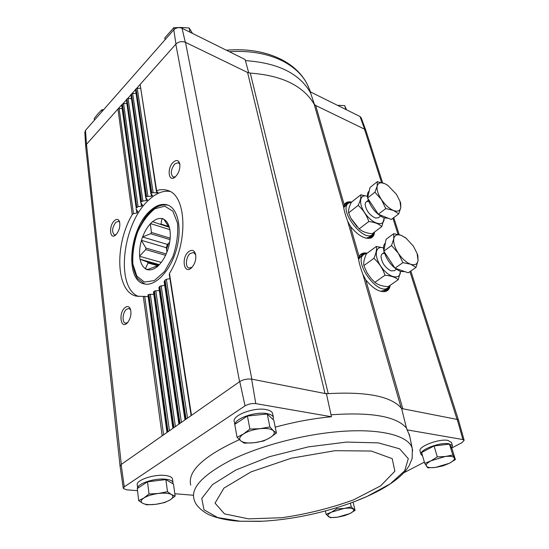 <?xml version="1.0" encoding="UTF-8"?>
<svg xmlns="http://www.w3.org/2000/svg" width="549" height="549" viewBox="0 0 549 549"><rect width="100%" height="100%" fill="white"/><g stroke="black" fill="none" stroke-linecap="round" stroke-linejoin="round"><path stroke-width="0.82" d="M248.752 72.88L245.115 59.518L182.042 28.246C178.94 27.127 176.188 27.642 173.786 29.783L175.954 44.023C178.679 41.621 181.794 41.038 185.308 42.266L182.042 28.246M374.514 232.028C374.281 235.281 372.936 237.333 370.472 238.184C364.467 239.254 357.776 235.308 350.399 226.332L347.689 221.268C345.41 215.119 344.079 210.48 343.701 207.337L314.124 104.09C303.165 85.761 281.891 75.433 250.296 73.099L247.572 72.454L325.008 393.516L328.247 393.647L326.429 393.791L251.62 379.126C247.366 378.652 243.413 379.469 239.769 381.582L121.295 464.413L86.474 144.298L85.514 130.333L84.841 132.439L85.685 146.336M85.514 130.333L173.786 29.783M245.41 60.63C277.952 62.826 299.665 73.573 310.556 92.877L310.178 91.786L360.02 116.498L364.618 129.2L315.675 105.47L314.124 104.09M310.556 92.877L314.474 104.578M247.572 72.454L185.308 42.266M409.774 436.215L406.466 428.042C396.447 416.362 371.296 411.949 331.026 414.811L331.459 416.746L255.779 403.618L251.62 379.126M403.741 472.813L424.384 462.128M451.923 447.874L461.99 442.659L464.145 440.284L462.958 439.564L406.898 429.84M420.994 454.27L420.088 451.148C417.521 446.79 438.877 438.473 447.936 440.401L451.456 442.521M462.958 439.564L457.221 419.429L401.607 408.531L406.466 428.042M331.026 414.811L326.429 393.791M193.008 495.219L174.822 493.736M137.531 490.696L126.297 489.783L123.299 488.418L124.266 486.839L245.039 405.855C248.361 404.009 251.943 403.261 255.779 403.618M455.375 459.568L452.047 448.849L449.466 444.12L434.067 445.96L421.598 452.534L424.754 463.397L431.185 460.735L437.34 456.892L445.28 456.507L452.829 454.984L455.375 459.568L449.254 463.315L442.851 465.909L435.474 467.425L427.719 467.823L424.754 463.397M276.422 433.003L273.8 420.253L267.246 413.973L247.421 416.018L234.739 424.37L237.079 437.313L243.578 433.902L249.898 429.064L260.048 428.673L269.868 426.923L273.313 430.67L276.422 433.003L270.094 437.69L263.589 440.998L254.057 442.741L244.209 443.16L240.805 440.936L237.079 437.313M175.145 496.063L173.498 484.143L165.88 479.6L147.516 481.802L137.277 488.548L138.684 500.633L143.893 497.97L149.012 493.99L158.366 493.476L167.5 491.698L171.446 494.532L175.145 496.063L170.005 499.94L164.748 502.541L155.861 504.298L146.768 504.819L142.836 503.371L138.684 500.633M361.215 117.843L360.02 116.498M86.474 144.298L85.726 146.823M169.408 274.74L169.469 273.423C188.533 242.836 186.687 195.121 167.74 190.476C164.261 189.288 160.555 189.343 156.623 190.64L156.444 191.114L157.968 192.548L156.746 192.932L153.144 192.617L151.147 193.214L151.002 193.872L152.588 195.581L151.407 196.199L146.562 196.515L145.698 197.613L147.365 199.623L147.29 200.275L141.567 201.353L140.75 202.698L142.568 205.189L141.477 206.211L138.032 206.623L136.221 208.14L121.864 104.639L86.591 144.167L85.719 146.768L120.053 466.074M175.954 44.023L175.81 44.181C178.617 41.594 181.843 40.99 185.5 42.362L251.854 379.174M364.618 129.2L366.011 130.854M365.991 130.792L364.481 129.132L381.521 182.543M343.701 207.337L344.751 203.919C346.268 202.053 348.546 201.435 351.586 202.066M390.202 285.254C389.749 288.602 388.184 290.675 385.528 291.478C379.489 292.445 372.901 288.554 365.764 279.812L362.951 274.548C360.576 268.145 359.142 263.149 358.662 259.56L359.101 256.616L360.034 255.1C361.688 253.178 364.083 252.533 367.206 253.171M136.221 208.14L121.665 105.264L175.81 44.181L239.577 381.72M124.911 307.687C118.227 313.15 120.711 329.949 127.272 322.963C130.49 318.942 131.582 314.433 130.552 309.437C129.331 306.315 127.45 305.731 124.911 307.687M114.309 220.773C108.578 226.044 109.807 240.249 115.613 235.054C119.071 231.294 120.396 226.888 119.586 221.83C118.502 218.982 116.745 218.632 114.309 220.773M136.022 208.929L137.895 211.715L136.845 212.964L133.448 213.643L132.234 214.535C114.357 244.827 115.715 291.855 136.303 296.137L148.175 296.638M173.23 162.25C166.718 168.268 168.502 182.838 175.131 177.018C178.706 173.409 180.257 169.044 179.784 163.918C178.651 160.047 176.469 159.491 173.23 162.25M188.499 251.771C180.696 258.188 184.334 275.612 191.896 267.425C195.019 263.685 196.274 259.403 195.67 254.571C194.394 250.138 192.006 249.205 188.499 251.771M331.459 416.746C312.93 418.489 294.182 421.968 275.227 427.191M239.35 439.653C203.542 456.095 187.333 471.255 190.723 485.124M172.914 483.793L172.983 482.578C172.434 480.8 169.95 479.682 165.537 479.208C154.605 477.932 137.01 483.71 137.648 488.301L137.264 485C135.479 480.375 153.658 474.075 165.036 475.448C169.442 475.935 171.919 477.067 172.468 478.858L172.523 479.277M234.773 424.35L234.299 421.714C231.616 415.627 253.72 407.063 265.977 409.561C269.744 410.247 271.947 411.517 272.579 413.376L272.688 413.919M121.295 464.413L120.087 466.355L123.271 488.246M457.221 419.429L458.58 420.397M239.769 381.582L245.039 405.855M124.266 486.839L121.144 464.516M164.302 282.049L165.023 280.127L166.361 279.317L169.916 278.624M159.025 287.848L159.793 286.31L164.693 285.281M153.617 292.246L154.413 291.073L159.313 290.49M148.086 295.225L148.916 294.436L153.802 294.291M401.607 408.531L401.168 407.976L402.808 408.765L365.764 279.812M156.623 190.64L140.112 84.189L156.328 190.922M153.144 192.617L137.236 88.272L136.035 88.753L151.798 192.823M151.147 193.214L135.473 89.384L150.879 193.667M147.866 196.13L132.638 93.426L131.444 93.9L146.562 196.515M145.938 197.043L130.888 94.524L145.698 197.619M142.836 200.81L128.089 98.518L126.901 98.992L141.567 201.353M140.969 202.018L126.352 99.609L140.75 202.698M138.032 206.623L123.587 103.562L122.406 104.029L136.79 207.323M133.448 213.643L119.133 108.551L117.96 109.011L132.234 214.535M362.951 274.548L401.168 407.976C390.84 396.275 366.54 391.499 328.247 393.647L250.296 73.099M137.236 88.272L140.42 88.272M132.638 93.426L135.775 93.412M128.089 98.518L131.17 98.504M123.587 103.562L126.62 103.541M119.133 108.551L122.118 108.524M119.716 222.345L118.502 221.281L115.722 222.359C112.058 227.794 111.619 231.973 114.412 234.903L116.011 234.691M195.698 254.75L193.577 252.471L190.098 253.569C185.816 257.001 185.027 267.233 189.007 268.042L192.033 267.274M130.669 309.835L129.029 308.456L126.414 309.348C122.53 312.429 121.803 322.675 125.46 323.169L127.567 322.647M179.852 164.316L178.329 162.648L174.726 163.959C170.746 169.586 170.238 173.944 173.223 177.032L175.44 176.751M169.895 191.423C162.813 190.373 155.573 193.426 148.175 200.57C122.255 224.177 115.132 287.957 138.691 296.535M149.747 211.193C129.338 229.393 124.774 280.017 143.989 283.854C154.749 286.949 169.895 271.734 176.133 250.502C182.515 229.317 178.157 208.27 167.459 204.949C161.825 203.281 155.916 205.36 149.747 211.193M422.558 455.855L421.062 454.51C418.51 450.187 439.914 441.883 448.986 443.784L452.431 445.651L451.683 448.183M234.993 424.205C235.658 418.18 255.779 411.414 266.793 413.582C270.568 414.255 272.771 415.511 273.395 417.357L273.196 419.669M165.88 479.6L167.5 491.698M147.516 481.802L149.012 493.99M170.005 499.94C166.45 502.033 161.735 503.488 155.861 504.298C150.007 504.984 145.663 504.675 142.836 503.371C140.359 501.951 140.716 500.153 143.893 497.97C147.461 495.802 152.286 494.306 158.366 493.476C164.398 492.81 168.756 493.16 171.446 494.532C173.731 496.015 173.251 497.819 170.005 499.94M336.647 508.896L344.106 508.436L351.278 506.905L355.066 510.357L349.919 513.555L344.566 515.676L337.546 517.192L330.258 517.659L326.127 514.331L331.486 512.162L336.647 508.896L336.393 507.791M350.372 503.131L351.278 506.905M325.372 510.954L326.127 514.331M353.076 502.136L355.066 510.357M349.919 513.555L337.546 517.192C332.914 517.789 329.839 517.57 328.329 516.54C327.129 515.401 328.185 513.946 331.486 512.162L344.106 508.436C348.848 507.852 351.916 508.099 353.316 509.177C354.373 510.35 353.24 511.812 349.919 513.555M267.246 413.973L269.868 426.923M247.421 416.018L249.898 429.064M270.094 437.69C265.75 440.271 260.404 441.952 254.057 442.741C247.764 443.366 243.344 442.769 240.805 440.936C238.664 438.967 239.584 436.62 243.578 433.902C247.963 431.219 253.453 429.476 260.048 428.673C266.539 428.076 270.959 428.742 273.313 430.67C275.214 432.715 274.143 435.062 270.094 437.69M449.466 444.12L452.829 454.984M434.067 445.96L437.34 456.892M449.254 463.315L435.474 467.425C430.588 467.988 427.568 467.576 426.415 466.19C425.612 464.694 427.204 462.876 431.185 460.735L445.28 456.507C450.276 455.965 453.275 456.411 454.291 457.859C454.922 459.41 453.241 461.229 449.254 463.315M174.074 29.495L173.738 27.718L181.396 27.457L189.165 27.978L192.171 32.81M190.016 32.199L189.165 27.978M165.119 39.652L164.803 37.915L173.738 27.718M345.891 109.491L344.697 105.628L346.275 109.285M338.28 105.319L344.697 105.628M94.435 120.169L94.236 118.46L97.962 113.773L101.812 109.814L103.686 109.635M102.025 111.529L101.812 109.814M169.552 228.185L163.952 219.36C166.635 220.89 168.509 223.855 169.566 228.254L170.121 231.671C170.602 236.701 170.032 242.068 168.419 247.771L167.122 251.662C165.009 257.138 162.305 261.578 159.025 264.975L156.842 267.116L156.396 266.21L157.556 266.533M147.551 269.456L145.368 268.859L147.098 269.689L156.396 266.21M158.311 265.853L148.038 262.985L145.368 268.859M158.929 265.256L147.509 262.065L148.038 262.985M147.509 262.065L139.974 259.224L139.659 256.026L145.746 249.569L165.565 255.312M159.34 264.645L139.974 259.224M161.248 262.408L139.57 256.287M166.189 253.94L145.917 248.038L145.746 249.569M145.917 248.038L141.422 240.531L142.507 236.955L150.673 233.73L170.039 239.632M166.978 252.046L166.299 247.695L141.395 240.311M166.299 247.695L167.39 244.415L142.507 236.955M167.39 244.415L169.662 242.356M170.176 238.184L151.435 232.447L150.673 233.73M151.435 232.447L150.351 223.834L152.45 221.659L168.625 227.066M169.984 229.695L150.433 223.573M168.248 226.353L160.987 224.061L160.054 224.363M160.987 224.061L161.969 218.605L163.952 219.36M163.218 218.804L162.133 218.454M167.699 244.133L166.368 248.141M161.969 218.605C158.984 218.008 155.854 219.044 152.581 221.714M147.256 269.552C150.179 270.424 153.329 269.593 156.705 267.047M140.105 259.286C141.004 263.726 142.747 266.841 145.334 268.626M141.422 240.531C139.878 245.959 139.288 251.126 139.659 256.026M150.351 223.834C147.214 227.252 144.655 231.575 142.658 236.811M366.876 253.418L364.145 254.324C352.554 260.542 377.238 295.829 387.731 287.944L389.811 285.521M363.733 254.626L360.569 256.953L358.627 259.231M380.752 291.347L384.458 290.208M393.715 233.696L386.077 239.309L383.785 251.168L395.019 268.187L408.23 272.791L416.06 267.384L410.673 264.234L402.87 262.662L398.348 253.267L391.54 245.54L393.77 238.733L393.715 233.696L401.415 235.411L405.855 237.943L413.404 246.206L417.075 253.446L418.077 260.494L416.06 267.384M404.942 271.645L400.399 271.398C392.583 267.692 387.114 261.049 383.991 251.483M383.847 250.838C383.14 247.125 383.641 244.525 385.357 243.029M395.019 268.187L402.87 262.662M383.785 251.168L391.54 245.54M417.075 253.446L417.796 255.306L418.077 260.494C417.37 264.323 414.9 265.565 410.673 264.234C406.281 262.491 402.17 258.833 398.348 253.267C394.745 247.606 393.221 242.761 393.77 238.733C394.649 235.034 397.195 233.929 401.415 235.411L406.534 238.52M400.447 271.412C400.489 280.319 389.124 278.007 381.459 267.171C373.622 256.465 375.084 245.067 383.525 247.949M394.505 270.63L391.087 270.89C385.158 267.761 381.802 262.992 381.027 256.575C381.239 254.242 382.413 253.178 384.54 253.391M383.525 247.922L376.319 246.474C376.957 249.308 376.147 253.267 373.883 258.353C379.016 262.909 382.722 268.543 384.986 275.241C390.936 275.735 395.349 277.224 398.231 279.709L400.516 271.439M398.231 279.709L388.116 286.702C382.317 286.276 377.89 284.835 374.85 282.378L384.986 275.241M374.85 282.378L371.062 278.48L366.993 272.675L363.87 265.62C363.335 262.628 364.2 258.668 366.458 253.727L376.319 246.474M363.87 265.62L373.883 258.353M351.456 202.169L348.622 203.103C337.999 209.258 362.91 242.452 372.38 234.746L374.308 232.186M348.238 203.411L343.722 207.529M366.162 238.225L369.271 237.072M377.28 181.698L370.026 187.449L367.549 198.011L378.323 214.268L391.293 219.456L398.725 213.89L393.393 210.425L385.775 208.586L381.425 199.555L374.905 192.232L377.177 186.07L377.28 181.698L384.801 183.668L387.889 185.404L396.453 194.367L399.967 201.25L400.797 207.639L398.725 213.89M388.397 218.303L383.648 217.795C375.914 213.781 370.623 207.296 367.768 198.347M367.631 197.661C367.096 194.483 367.61 192.28 369.175 191.066M378.323 214.268L385.775 208.586M367.549 198.011L374.905 192.232M399.967 201.25L400.681 203.123L400.797 207.639C400.022 211.042 397.551 211.969 393.393 210.425C389.09 208.503 385.103 204.88 381.425 199.555C377.973 194.161 376.559 189.666 377.177 186.07C378.117 182.796 380.656 181.994 384.801 183.668L388.246 185.672M384.067 217.953C384.842 226.806 373.931 225.021 366.066 214.638C358.044 204.386 359.101 193.365 367.453 196.377M378.474 217.699L375.454 218.063C369.559 215.187 366.121 210.617 365.154 204.352C365.332 202.066 366.54 201.119 368.777 201.517M367.453 196.343L360.755 194.799C361.263 197.187 360.398 200.714 358.147 205.388C363.061 209.67 366.615 215.05 368.804 221.528C374.59 222.187 378.92 223.868 381.795 226.572L384.218 218.145M381.795 226.572L372.181 233.778C366.533 233.188 362.203 231.554 359.176 228.871L368.804 221.528M359.176 228.871L350.88 218.214L348.629 212.861C348.217 210.329 349.13 206.788 351.374 202.238L360.755 194.799M348.629 212.861L358.147 205.388M357.241 227.025L351.312 219.044M344.202 204.777L315.675 105.47M359.101 256.616L350.399 226.332M457.063 419.402L409.931 271.618M398.066 234.409L392.906 218.248M162.175 435.831L143.296 296.295M191.491 415.332L169.469 273.423M186.077 419.12L165.023 280.127M185.329 419.649L164.391 280.964M179.983 423.382L159.793 286.31M179.242 423.903L159.141 286.969M173.971 427.589L154.413 291.073M173.237 428.096L153.747 291.56M168.035 431.74L148.916 294.436M167.315 432.241L148.237 294.744M156.746 192.932L156.465 191.134M187.525 418.112L166.361 279.317M151.407 196.199L151.071 193.941M181.417 422.38L161.152 285.706M146.329 200.639L145.938 197.99M175.392 426.594L155.792 290.654M141.477 206.211L141.045 203.185M169.449 430.745L150.309 294.209M136.845 212.964L136.372 209.54M163.581 434.849L144.71 296.288M358.662 259.56L347.689 221.268M344.539 204.283L344.353 204.509C345.609 202.958 347.428 202.286 349.809 202.492M373.656 233.462C373.245 235.823 372.133 237.408 370.321 238.225M373.341 233.881L370.403 238.204M344.779 204.05L349.322 202.691M372.73 234.485L370.808 237.964M344.724 204.104L348.588 203.13M371.543 235.37L368.935 238.465M343.818 205.731L347.428 204.056M359.849 255.415L359.595 255.704C361.029 254.022 363.061 253.336 365.675 253.631M389.289 286.441C388.733 289.014 387.416 290.709 385.35 291.519M388.932 286.907L385.467 291.492M360.165 255.141L365.119 253.816M388.273 287.559L386.016 291.203M360.103 255.189L364.289 254.228M386.976 288.465L383.881 291.725M358.531 257.502L363.013 255.155M412.649 450.846L412.326 448.876C409.643 435.494 379.126 427.534 334.684 431.994C298.937 435.467 257.975 446.708 230.388 460.439C202.506 475.159 190.434 488.226 194.174 499.638C195.183 504.071 198.978 508.47 205.559 512.841C210.761 516.341 224.514 520.473 239.982 521.234L262.779 521.214M355.079 501.381L367.336 496.303C380.086 490.6 390.497 484.403 398.574 477.705C403.055 473.911 406.617 469.848 409.245 465.518L412.175 458.312L412.326 448.876L409.307 434.259M240.318 521.241L259.67 521.358C294.998 519.855 335.871 510.344 367.336 496.303L390.229 483.861L404.668 470.857L408.305 458.655L399.583 448.808L378.371 442.878L346.57 442.082L308.339 446.879L269.429 456.699L235.878 469.992L212.47 484.63L201.758 498.478L204.002 509.822L217.692 517.57L240.318 521.241M248.567 518.853L281.932 517.714C306.939 514.077 330.821 508.12 353.577 499.851L380.635 485.865L394.861 471.227L392.219 458.648L371.275 451.031L335.014 450.681L291.334 458.202L251.071 471.859L223.917 488.13L215.05 503.131L224.486 513.885L248.567 518.853M229.338 51.695C249.96 50.391 267.802 53.541 282.872 61.138C294.518 67.259 302.698 75.083 307.413 84.601L308.586 87.188M177.478 222.997L172.866 211.187L164.769 206.198L154.928 208.73C148.127 214.014 142.342 221.817 137.566 232.138C133.867 243.173 132.302 253.83 132.879 264.103L136.831 276.106L144.421 282.069L154.29 280.566L164.48 271.59L172.832 256.815C176.819 244.971 178.363 233.702 177.478 222.997M168.426 243.482L166.532 249.205M191.134 415.586L169.264 274.397M184.979 419.889L164.158 281.754M178.899 424.137L158.887 287.587M172.908 428.33L153.48 292.041M166.985 432.468L147.956 295.067M458.518 420.225L410.817 271.007M399.205 234.698L393.75 217.617M382.639 182.865L365.943 130.635M344.367 204.482L344.751 203.919M370.884 237.916L370.307 238.232M359.602 255.69L360.034 255.1M386.098 291.155L385.343 291.526M464.145 440.284L458.545 420.294M361.167 117.712L365.909 130.538M452.431 445.651L451.388 442.295M273.395 417.357L272.579 413.376M172.983 482.578L172.468 478.858M226.318 50.199C247.256 48.477 265.647 51.579 281.486 59.518C293.557 65.811 302.204 74.17 307.413 84.601L310.59 91.985M168.159 205.209C159.69 203.768 151.73 208.318 144.27 218.866L138.924 228.336C135.479 236.544 133.242 245.581 132.227 255.457C132.302 264.7 134.059 272.373 137.504 278.494L144.758 284.025M387.731 287.944L384.06 290.476M384.238 252.43L382.365 253.782M396.405 269.298L394.306 270.767M372.38 234.746L368.894 237.353M368.317 200.261L366.279 201.854M380.532 216.134L378.288 217.836"/></g></svg>
